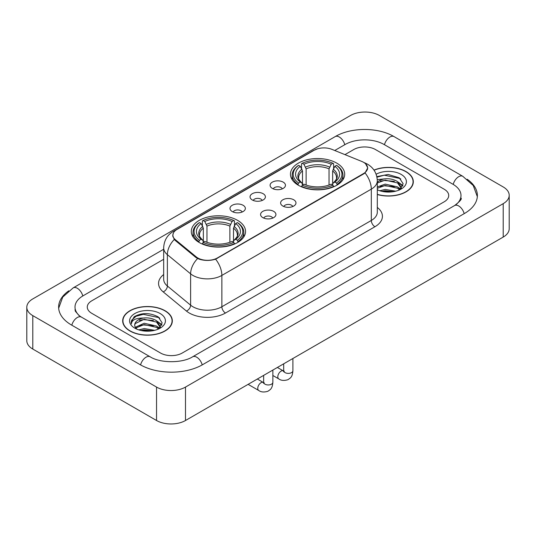 <?xml version="1.0" encoding="UTF-8"?>
<svg xmlns="http://www.w3.org/2000/svg" width="536" height="536" viewBox="0 0 536 536"><rect width="100%" height="100%" fill="white"/><g stroke="black" fill="none" stroke-linecap="round" stroke-linejoin="round"><path stroke-width="0.8" d="M237.602 220.37A27.122 15.658 0 0 0 208.048 216.973A27.122 15.658 0 0 0 191.305 231.438A27.122 15.658 0 0 0 199.245 242.513A27.122 15.658 0 0 0 228.805 245.903A27.122 15.658 0 0 0 245.548 231.438A27.122 15.658 0 0 0 237.602 220.37M336.755 163.125A27.122 15.658 0 0 0 307.195 159.728A27.122 15.658 0 0 0 290.452 174.193A27.122 15.658 0 0 0 298.398 185.268A27.122 15.658 0 0 0 327.952 188.665A27.122 15.658 0 0 0 344.695 174.193A27.122 15.658 0 0 0 336.755 163.125M272.342 188.404A7.678 4.429 180 0 1 270.821 187.151A7.678 4.429 180 0 1 273.36 181.644A7.678 4.429 180 0 1 283.196 182.133A7.678 4.429 180 0 1 284.723 187.151A7.678 4.429 180 0 1 272.342 188.404M282.264 188.86A4.603 2.66 0 0 0 281.025 187.566A4.603 2.66 0 0 0 276.489 186.897A4.603 2.66 0 0 0 273.28 188.86M252.295 199.975A7.678 4.429 180 0 1 250.774 198.722A7.678 4.429 180 0 1 253.314 193.215A7.678 4.429 180 0 1 263.149 193.71A7.678 4.429 180 0 1 264.677 198.722A7.678 4.429 180 0 1 252.295 199.975M262.218 200.437A4.603 2.66 0 0 0 260.978 199.144A4.603 2.66 0 0 0 256.442 198.467A4.603 2.66 0 0 0 253.233 200.437M232.249 211.553A7.678 4.429 180 0 1 230.728 210.3A7.678 4.429 180 0 1 233.267 204.785A7.678 4.429 180 0 1 243.103 205.281A7.678 4.429 180 0 1 244.63 210.3A7.678 4.429 180 0 1 232.249 211.553M242.172 212.008A4.603 2.66 0 0 0 240.932 210.715A4.603 2.66 0 0 0 236.396 210.038A4.603 2.66 0 0 0 233.187 212.008M282.874 206.059A7.678 4.429 180 0 1 281.346 204.806A7.678 4.429 180 0 1 283.892 199.292A7.678 4.429 180 0 1 293.728 199.787A7.678 4.429 180 0 1 295.249 204.806A7.678 4.429 180 0 1 282.874 206.059M292.79 206.514A4.603 2.66 0 0 0 291.557 205.221A4.603 2.66 0 0 0 287.021 204.544A4.603 2.66 0 0 0 283.805 206.514M262.828 217.629A7.678 4.429 180 0 1 261.3 216.376A7.678 4.429 180 0 1 263.846 210.869A7.678 4.429 180 0 1 273.682 211.365A7.678 4.429 180 0 1 275.203 216.376A7.678 4.429 180 0 1 262.828 217.629M272.744 218.092A4.603 2.66 0 0 0 271.511 216.792A4.603 2.66 0 0 0 266.975 216.122A4.603 2.66 0 0 0 263.759 218.092M361.686 161.396A13.815 7.98 180 0 1 363.529 162.287A13.815 7.98 180 0 1 367.575 167.929A13.815 7.98 180 0 1 363.529 173.57L217.341 257.97A13.815 7.98 180 0 1 196.25 256.905L175.386 239.706A13.815 7.98 180 0 1 172.894 235.13A13.815 7.98 180 0 1 176.94 229.488L314.19 150.241A13.815 7.98 180 0 1 331.891 149.35L361.686 161.396M377.304 194.508A24.817 14.331 0 0 0 413.316 181.717A24.817 14.331 0 0 0 406.047 171.587A24.817 14.331 0 0 0 373.981 170.093M165.055 310.726A24.817 14.331 0 0 0 138.007 307.617A24.817 14.331 0 0 0 122.684 320.856A24.817 14.331 0 0 0 129.953 330.987A24.817 14.331 0 0 0 157.001 334.096A24.817 14.331 0 0 0 172.324 320.856A24.817 14.331 0 0 0 165.055 310.726M122.938 322.143A24.817 14.331 0 0 0 122.851 322.525M365.599 163.815L367.756 167.848L365.05 172.907L363.71 173.878L215.606 259.183C210.125 260.838 204.651 260.838 199.178 259.183L196.069 257.615L175.205 240.416L174.28 239.471L172.713 235.485L173.416 232.946M160.532 353.03A15.35 8.864 0 0 0 182.24 353.03L444.223 201.777A15.35 8.864 0 0 0 448.719 195.506A15.35 8.864 0 0 0 444.223 189.242L375.468 149.544A15.35 8.864 0 0 0 353.76 149.544L344.95 154.629L353.76 149.544A15.35 8.864 0 0 1 375.468 149.544L444.223 189.242A15.35 8.864 0 0 1 448.719 195.506A15.35 8.864 0 0 1 444.223 201.777L182.24 353.03A15.35 8.864 0 0 1 160.532 353.03L91.777 313.332L160.532 353.03M163.674 259.29L91.777 300.797A15.35 8.864 0 0 0 87.281 307.068A15.35 8.864 0 0 0 91.777 313.332A15.35 8.864 0 0 1 87.281 307.068A15.35 8.864 0 0 1 91.777 300.797L163.674 259.29M172.15 322.525A24.817 14.331 0 0 0 172.069 322.143M413.149 183.392A24.817 14.331 0 0 0 413.062 183.011M377.304 194.34A24.562 14.184 0 0 0 413.062 181.717A24.562 14.184 0 0 0 405.866 171.688A24.562 14.184 0 0 0 374.074 170.24M379.763 190.749L385.183 189.422L395.702 191.185M381.887 191.325L385.183 190.749L393.498 191.647M377.304 186.984L385.183 184.116L397.545 186.91L400.178 189.422M377.304 188.31L385.183 185.443L397.545 188.237L399.488 189.885M377.27 179.634L384.473 178.883A12.79 7.383 0 0 0 377.304 182.32M384.473 178.883C389.384 178.367 393.739 179.279 397.545 181.604L401.29 187.5L401.203 188.471M377.304 183.004L385.183 180.136L397.545 182.93L401.25 188.163M377.304 189.523L377.853 190.032M377.304 189.791A17.909 10.338 0 0 0 401.163 189.027A17.909 10.338 0 0 0 401.163 174.408A17.909 10.338 0 0 0 376.131 174.24M399.702 189.784L403.146 183.727L399.22 177.771L388.144 174.468L376.835 176.612M376.955 177.188L384.279 175.185L400.03 178.508L400.801 179.037M380.319 181.228L384.279 180.491L394.402 181.349M399.896 183.727L402.737 186.113M380.319 186.535L384.279 185.798L394.402 186.655M399.896 189.034L400.312 189.309M382.228 191.406L384.279 191.104L393.303 191.68M398.382 182.213L402.905 185.637M398.382 187.52L400.734 188.94M130.134 330.886A24.562 14.184 0 0 0 156.901 333.955A24.562 14.184 0 0 0 172.069 320.856A24.562 14.184 0 0 0 164.874 310.826A24.562 14.184 0 0 0 138.1 307.751A24.562 14.184 0 0 0 122.938 320.856A24.562 14.184 0 0 0 130.134 330.886M138.77 329.881L144.191 328.555L154.71 330.323M140.888 330.464L144.191 329.881L152.505 330.786M135.32 327.288L144.191 323.248L156.552 326.049L159.179 328.555M135.762 328.012L144.191 324.575L156.552 327.375L158.495 329.017M158.71 328.923L162.153 322.866L158.227 316.91C149.805 312.562 141.779 312.515 134.141 316.763L131.193 322.163L131.474 323.898C131.635 320.005 135.642 318.049 143.481 318.022A12.79 7.383 0 0 0 134.71 325.03A12.79 7.383 0 0 0 135.333 327.308L136.861 329.171M143.481 318.022C148.385 317.506 152.747 318.411 156.552 320.742L160.298 326.632L160.204 327.61M134.71 325.178L135.146 323.61L144.191 319.268L156.552 322.069L160.257 327.295M160.17 313.54A17.909 10.338 0 0 0 134.838 313.54A17.909 10.338 0 0 0 134.838 328.166A17.909 10.338 0 0 0 160.17 328.166A17.909 10.338 0 0 0 160.17 313.54M131.193 322.283L131.749 320.099L135.97 316.32L143.28 314.324L159.038 317.647L159.802 318.176M139.327 320.367L143.28 319.63L153.41 320.488M158.897 322.866L161.745 325.245M139.327 325.674L143.28 324.937L153.41 325.794M158.897 328.173L159.319 328.447M141.229 330.545L143.28 330.243L152.311 330.819M157.39 321.352L161.906 324.776M157.39 326.659L159.735 328.072M297.909 184.98L298.632 183.044A24.361 14.063 0 0 1 298.632 165.349L300.307 166.321A22.003 12.703 0 0 0 300.307 182.073L301.962 183.017L302.498 184.987M302.498 184.183L302.498 170.957L300.307 166.321M301.527 168.418L301.527 163.681L302.257 163.266A24.361 14.063 0 0 1 332.896 163.266L331.221 164.23A22.003 12.703 0 0 0 303.932 164.23L306.116 168.867L306.116 185.041M329.03 185.041L329.03 168.867L331.221 164.23M301.527 186.387A25.38 14.653 0 0 0 333.62 186.387L332.896 185.128A24.361 14.063 0 0 1 302.257 185.128L301.527 186.823M333.62 186.823L333.62 186.387M298.632 165.349L297.909 165.765A25.38 14.653 0 0 0 292.194 175.031A25.38 14.653 0 0 0 297.909 184.297M332.896 163.266L333.62 163.681L333.62 168.418M302.257 185.128L303.932 184.163A22.003 12.703 0 0 0 331.221 184.163L332.896 185.128M300.307 182.073L298.632 183.044M303.932 164.23L302.257 163.266M301.962 169.168A19.685 11.363 0 0 0 301.962 183.017L302.056 183.078C299.262 180.371 298.123 178.535 298.639 177.57A18.934 10.934 0 0 1 302.498 170.957M337.238 184.297A25.38 14.653 0 0 0 342.953 175.031A25.38 14.653 0 0 0 337.238 165.765L336.514 165.349A24.361 14.063 0 0 1 336.514 183.044L337.238 184.98M336.514 183.044L334.839 182.073A22.003 12.703 0 0 0 334.839 166.321L336.514 165.349M334.839 166.321L332.648 170.957L332.648 184.183L333.184 183.017L334.839 182.073M332.648 170.957A18.934 10.934 0 0 1 336.507 177.57C337.023 178.542 335.884 180.377 333.091 183.078L333.184 183.017A19.685 11.363 0 0 0 333.184 169.168M332.648 184.987L332.648 184.183M198.762 242.225L199.486 240.282A24.361 14.063 0 0 1 199.486 222.594L201.161 223.559A22.003 12.703 0 0 0 201.161 239.317L202.816 240.255L203.352 242.232M203.352 241.428L203.352 228.195L201.161 223.559M202.38 225.656L202.38 220.919L203.104 220.504A24.361 14.063 0 0 1 233.743 220.504L232.068 221.475A22.003 12.703 0 0 0 204.779 221.475L206.97 226.105L206.97 242.285M229.884 242.285L229.884 226.105L232.068 221.475M202.38 243.625A25.38 14.653 0 0 0 234.473 243.625L233.743 242.373A24.361 14.063 0 0 1 203.104 242.373L202.38 244.061M234.473 244.061L234.473 243.625M199.486 222.594L198.762 223.01A25.38 14.653 0 0 0 193.047 232.276A25.38 14.653 0 0 0 198.762 241.542M233.743 220.504L234.473 220.919L234.473 225.656M203.104 242.373L204.779 241.408A22.003 12.703 0 0 0 232.068 241.408L233.743 242.373M201.161 239.317L199.486 240.282M204.779 221.475L203.104 220.504M202.816 226.413A19.685 11.363 0 0 0 202.816 240.255L202.91 240.316C200.116 237.615 198.977 235.78 199.493 234.808A18.934 10.934 0 0 1 203.352 228.195M238.091 241.542A25.38 14.653 0 0 0 243.806 232.276A25.38 14.653 0 0 0 238.091 223.01L237.368 222.594A24.361 14.063 0 0 1 237.368 240.282L238.091 242.225M237.368 240.282L235.693 239.317A22.003 12.703 0 0 0 235.693 223.559L237.368 222.594M235.693 223.559L233.502 228.195L233.502 241.428L234.038 240.255L235.693 239.317M233.502 228.195A18.934 10.934 0 0 1 237.361 234.808C237.877 235.786 236.738 237.622 233.944 240.316L234.038 240.255A19.685 11.363 0 0 0 234.038 226.413M233.502 242.232L233.502 241.428M455.895 204.745A27.631 15.953 0 0 0 461 195.506A27.631 15.953 0 0 0 452.907 184.223L384.158 144.532A27.631 15.953 0 0 0 345.077 144.532L334.739 150.502M163.674 249.26L83.093 295.785A27.631 15.953 0 0 0 75 307.068A27.631 15.953 0 0 0 80.105 316.307M156.552 387.079A20.469 11.819 0 0 0 185.496 387.079L503.204 203.653A20.469 11.819 0 0 0 509.2 195.298A20.469 11.819 0 0 0 503.204 186.943L379.448 115.495A20.469 11.819 0 0 0 350.504 115.495L32.797 298.921A20.469 11.819 0 0 0 26.8 307.275A20.469 11.819 0 0 0 32.797 315.63L156.552 387.079L156.552 420.505A20.469 11.819 0 0 0 185.496 420.505L503.204 237.08A20.469 11.819 0 0 0 509.2 228.725L509.2 195.298M26.8 307.275L26.8 340.702A20.469 11.819 0 0 0 32.797 349.057L156.552 420.505M68.802 290.82A44.012 25.406 0 0 0 58.625 307.068A44.012 25.406 0 0 0 71.516 325.03L140.264 364.728A44.012 25.406 0 0 0 202.508 364.728L464.484 213.475A44.012 25.406 0 0 0 477.375 195.506A44.012 25.406 0 0 0 467.198 179.259M175.386 239.706L175.386 240.564M196.25 256.905L196.25 257.762M217.341 257.97L217.341 258.379M363.529 173.57L363.529 173.979M377.304 207.432A25.587 14.774 180 0 1 374.925 226.741L225.482 313.024A5.119 2.955 60 0 1 221.864 306.753L371.307 220.47A20.469 11.819 0 0 0 377.304 212.115L377.304 180.779A20.469 11.819 180 0 1 371.307 189.134A17.909 10.338 -120 0 0 365.05 172.907M225.482 313.024A25.587 14.774 180 0 1 189.295 313.024A25.587 14.774 180 0 1 186.428 311.048L163.185 291.879A25.587 14.774 180 0 1 163.674 274.546M192.913 306.753A20.469 11.819 0 0 0 221.864 306.753L221.864 275.417A20.469 11.819 180 0 1 192.913 275.417A20.469 11.819 180 0 1 190.622 273.836L167.373 254.667A20.469 11.819 180 0 1 163.674 247.893L163.674 279.229A20.469 11.819 0 0 0 167.373 286.01L190.622 305.178A20.469 11.819 0 0 0 192.913 306.753M377.304 180.779C376.955 173.416 373.726 167.895 367.602 164.224L365.016 162.964A17.909 8.388 112 0 0 364.252 162.743M215.606 259.183A17.909 10.338 60 0 1 221.864 275.417L371.307 189.134L371.307 220.47A5.119 2.955 60 0 0 374.925 226.741M175.305 230.621A17.909 10.338 -120 0 0 173.376 231.338C167.252 235.009 164.016 240.53 163.674 247.893M173.376 231.338L312.87 150.797A17.909 10.338 60 0 1 314.223 150.227M174.28 239.471A17.909 11.98 129.5 0 0 167.373 254.667L167.373 286.01A5.119 3.424 -50.5 0 1 163.185 291.879M197.596 258.566A17.909 11.98 129.5 0 0 190.622 273.836L190.622 305.178A5.119 3.424 -50.5 0 1 186.428 311.048M329.03 168.867A18.934 10.934 0 0 0 306.116 168.867M329.566 167.078A19.685 11.363 0 0 0 305.58 167.078M229.884 226.105A18.934 10.934 0 0 0 206.97 226.105M230.42 224.323A19.685 11.363 0 0 0 206.434 224.323M292.904 358.497L292.904 370.724A4.603 2.66 180 0 1 291.343 372.721A4.603 2.66 180 0 1 285.045 372.607A4.603 2.66 180 0 1 283.691 370.724L283.544 371.716L283.959 371.381M292.904 370.724C292.381 377.217 290.512 377.913 287.939 379.689C284.134 380.862 281.072 380.6 278.76 378.892A4.603 2.66 -60 0 1 278.057 375.2A4.603 2.66 -60 0 1 281.065 371.14A4.603 2.66 -60 0 1 281.266 371.033A4.603 2.66 -60 0 1 283.363 370.912L284.301 371.281M272.858 370.068L272.858 382.295A4.603 2.66 180 0 1 271.296 384.292A4.603 2.66 180 0 1 264.998 384.178A4.603 2.66 180 0 1 263.645 382.295L263.498 383.294L263.913 382.952M272.858 382.295C272.335 388.794 270.466 389.484 267.893 391.26C264.087 392.439 261.025 392.171 258.714 390.463A4.603 2.66 -60 0 1 258.01 386.778A4.603 2.66 -60 0 1 261.019 382.717A4.603 2.66 -60 0 1 261.22 382.603A4.603 2.66 -60 0 1 263.317 382.49L264.255 382.858M202.199 364.902A8.187 4.73 -120 0 0 192.618 356.802C182.555 363.308 160.217 363.308 150.147 356.802L81.398 317.104L78.98 315.503L75.342 311.202L75 309.574M140.573 364.902A8.187 4.73 -60 0 1 146.053 357.204A8.187 4.73 -60 0 1 150.147 356.802M71.824 325.211A8.187 4.73 -60 0 1 77.305 317.513A8.187 4.73 -60 0 1 81.398 317.104M58.672 308.22L62.746 297.085L73.211 287.859A8.187 4.73 60 0 1 82.785 295.966M73.211 287.859L335.194 136.606A8.187 4.73 60 0 1 344.769 144.707M335.194 136.606C351.16 127.106 378.068 127.106 394.04 136.606A8.187 4.73 120 0 0 389.947 137.008A8.187 4.73 120 0 0 384.466 144.707M477.328 196.658L473.255 185.523L462.789 176.297A8.187 4.73 120 0 0 458.695 176.706A8.187 4.73 120 0 0 453.215 184.404M464.176 213.65A8.187 4.73 -120 0 0 454.602 205.549L192.618 356.802M185.496 420.505L185.496 387.079M32.797 349.057L32.797 315.63M503.204 237.08L503.204 203.653M172.894 235.13L172.894 236.825M367.575 167.929L367.575 169.148M312.87 150.797L317.547 148.82M365.016 162.964L363.904 162.515M413.062 183.768L413.062 181.717M401.29 188.377L401.29 187.5M172.069 322.906L172.069 320.856M160.298 327.509L160.298 326.632M122.938 322.906L122.938 320.856M292.194 179.714L292.194 175.031M342.953 179.714L342.953 175.031M193.047 236.959L193.047 232.276M243.806 236.959L243.806 232.276M278.76 378.892L272.858 375.481M283.691 363.817L283.691 370.724M283.363 370.912L277.38 367.462M258.714 390.463L248.121 384.352M263.645 375.388L263.645 382.295M263.317 382.49L257.334 379.032M461 198.012C462.139 198.843 460.009 201.355 454.602 205.549M394.04 136.606L462.789 176.297"/></g></svg>
